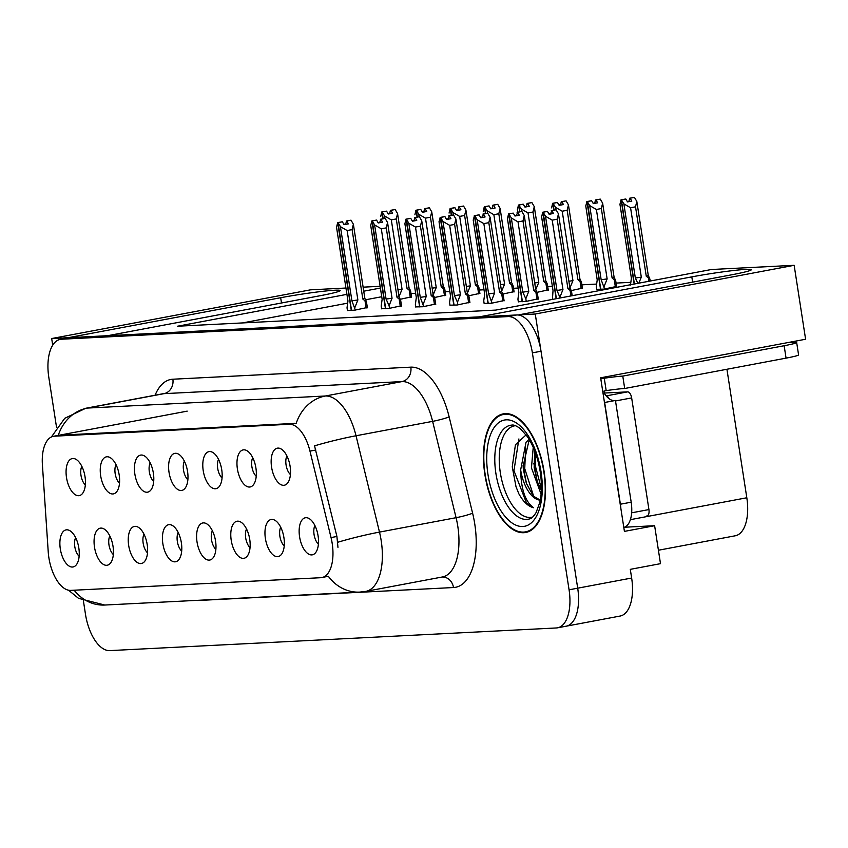 <?xml version="1.0" encoding="UTF-8"?>
<svg xmlns="http://www.w3.org/2000/svg" width="848" height="848" viewBox="0 0 848 848"><rect width="100%" height="100%" fill="white"/><g stroke="black" fill="none" stroke-linecap="round" stroke-linejoin="round"><path stroke-width="1.27" d="M314.894 525.527A11.321 5.523 -100.7 0 0 314.067 534.558A11.321 5.523 -100.7 0 0 318.403 544.151M318.085 535.841A18.857 9.201 -100.7 0 0 308.577 518.276A18.857 9.201 -100.7 0 0 299.577 536.773A18.857 9.201 -100.7 0 0 315.149 553.203A18.857 9.201 -100.7 0 0 318.085 535.841M218.54 459.393A11.321 5.523 -100.7 0 0 217.703 468.425A11.321 5.523 -100.7 0 0 222.049 478.018M221.731 469.707A18.857 9.201 -100.7 0 0 212.223 452.143A18.857 9.201 -100.7 0 0 203.223 470.651A18.857 9.201 -100.7 0 0 218.795 487.07A18.857 9.201 -100.7 0 0 221.731 469.707M252.725 457.666A11.321 5.523 -100.7 0 0 251.888 466.697A11.321 5.523 -100.7 0 0 256.223 476.279M255.905 467.969A18.857 9.201 -100.7 0 0 246.397 450.405A18.857 9.201 -100.7 0 0 237.398 468.912A18.857 9.201 -100.7 0 0 252.969 485.332A18.857 9.201 -100.7 0 0 255.905 467.969M116.006 464.598A11.321 5.523 -100.7 0 0 115.169 473.629A11.321 5.523 -100.7 0 0 119.504 483.212M119.186 474.912A18.857 9.201 -100.7 0 0 109.678 457.348A18.857 9.201 -100.7 0 0 100.679 475.845A18.857 9.201 -100.7 0 0 116.25 492.264A18.857 9.201 -100.7 0 0 119.186 474.912M178.175 532.459A11.321 5.523 -100.7 0 0 177.349 541.49A11.321 5.523 -100.7 0 0 181.684 551.083M181.366 542.773A18.857 9.201 -100.7 0 0 171.858 525.209A18.857 9.201 -100.7 0 0 162.858 543.706A18.857 9.201 -100.7 0 0 178.43 560.136A18.857 9.201 -100.7 0 0 181.366 542.773M109.816 535.925A11.321 5.523 -100.7 0 0 108.989 544.957A11.321 5.523 -100.7 0 0 113.325 554.55M113.007 546.239A18.857 9.201 -100.7 0 0 103.498 528.675A18.857 9.201 -100.7 0 0 94.499 547.172A18.857 9.201 -100.7 0 0 110.07 563.602A18.857 9.201 -100.7 0 0 113.007 546.239M286.9 455.927A11.321 5.523 -100.7 0 0 286.073 464.958A11.321 5.523 -100.7 0 0 290.408 474.551M290.09 466.241A18.857 9.201 -100.7 0 0 280.582 448.677A18.857 9.201 -100.7 0 0 271.583 467.174A18.857 9.201 -100.7 0 0 287.154 483.604A18.857 9.201 -100.7 0 0 290.09 466.241M212.36 530.721A11.321 5.523 -100.7 0 0 211.523 539.763A11.321 5.523 -100.7 0 0 215.858 549.345M215.551 541.035A18.857 9.201 -100.7 0 0 206.043 523.47A18.857 9.201 -100.7 0 0 197.033 541.978A18.857 9.201 -100.7 0 0 212.615 558.397A18.857 9.201 -100.7 0 0 215.551 541.035M280.72 527.255A11.321 5.523 -100.7 0 0 279.882 536.296A11.321 5.523 -100.7 0 0 284.228 545.879M283.91 537.568A18.857 9.201 -100.7 0 0 274.402 520.004A18.857 9.201 -100.7 0 0 265.392 538.512A18.857 9.201 -100.7 0 0 280.974 554.931A18.857 9.201 -100.7 0 0 283.91 537.568M246.535 528.993A11.321 5.523 -100.7 0 0 245.708 538.024A11.321 5.523 -100.7 0 0 250.043 547.617M249.725 539.307A18.857 9.201 -100.7 0 0 240.217 521.743A18.857 9.201 -100.7 0 0 231.218 540.24A18.857 9.201 -100.7 0 0 246.789 556.67A18.857 9.201 -100.7 0 0 249.725 539.307M150.181 462.86A11.321 5.523 -100.7 0 0 149.343 471.891A11.321 5.523 -100.7 0 0 153.689 481.484M153.371 473.173A18.857 9.201 -100.7 0 0 143.863 455.609A18.857 9.201 -100.7 0 0 134.864 474.117A18.857 9.201 -100.7 0 0 150.435 490.536A18.857 9.201 -100.7 0 0 153.371 473.173M184.366 461.132A11.321 5.523 -100.7 0 0 183.528 470.163A11.321 5.523 -100.7 0 0 187.864 479.745M187.546 471.446A18.857 9.201 -100.7 0 0 178.038 453.871A18.857 9.201 -100.7 0 0 169.038 472.378A18.857 9.201 -100.7 0 0 184.61 488.798A18.857 9.201 -100.7 0 0 187.546 471.446M75.642 537.653A11.321 5.523 -100.7 0 0 74.804 546.695A11.321 5.523 -100.7 0 0 79.14 556.277M78.822 547.967A18.857 9.201 -100.7 0 0 69.324 530.403A18.857 9.201 -100.7 0 0 60.314 548.91A18.857 9.201 -100.7 0 0 75.885 565.33A18.857 9.201 -100.7 0 0 78.822 547.967M144.001 534.187A11.321 5.523 -100.7 0 0 143.164 543.229A11.321 5.523 -100.7 0 0 147.499 552.811M147.192 544.501A18.857 9.201 -100.7 0 0 137.683 526.937A18.857 9.201 -100.7 0 0 128.673 545.444A18.857 9.201 -100.7 0 0 144.255 561.864A18.857 9.201 -100.7 0 0 147.192 544.501M81.821 466.326A11.321 5.523 -100.7 0 0 80.984 475.357A11.321 5.523 -100.7 0 0 85.33 484.95M85.012 476.64A18.857 9.201 -100.7 0 0 75.504 459.075A18.857 9.201 -100.7 0 0 66.504 477.583A18.857 9.201 -100.7 0 0 82.076 494.002A18.857 9.201 -100.7 0 0 85.012 476.64M332.183 543.377A33.952 16.568 -100.7 0 0 331.038 537.568L309.976 451.115A33.952 16.568 -100.7 0 0 289.285 424.276L54.516 436.179A33.952 16.568 -100.7 0 0 53.424 436.307A33.952 16.568 -100.7 0 0 42.4 464.683L48.23 551.91A33.952 16.568 -100.7 0 0 70.723 590.388L320.714 577.711A33.952 16.568 -100.7 0 0 321.805 577.583A33.952 16.568 -100.7 0 0 332.183 543.377M564.959 626.343A37.725 18.402 -100.7 0 0 566.167 626.195A37.725 18.402 -100.7 0 0 577.7 588.183L535.258 314.014L518.785 314.852L731.294 274.869A40.238 2.332 -8.8 0 0 751.317 269.717A40.238 2.332 -8.8 0 0 691.809 276.872L479.3 316.855L107.643 335.702L320.152 295.719A40.238 2.332 -8.8 0 0 340.175 290.567A40.238 2.332 -8.8 0 0 280.667 297.722L68.158 337.705L51.686 338.543L52.714 345.231M624.52 527.233L654.624 525.707L624.414 531.389L600.638 377.805L805.6 339.242L794.152 265.307L535.258 314.014M654.624 525.707L660.497 563.666L630.297 569.347L631.643 578.039L577.7 588.183L541.024 351.231A37.725 18.402 -100.7 0 0 516.75 314.958L70.193 337.599A37.725 18.402 -100.7 0 0 68.974 337.748L60.346 339.37A37.725 18.402 -100.7 0 0 48.813 377.381L56.54 427.328M83.422 600.935L85.489 614.334A37.725 18.402 -100.7 0 0 109.763 650.607L556.32 627.965A37.725 18.402 -100.7 0 0 557.539 627.817L620.1 616.051A37.725 18.402 -100.7 0 0 631.643 578.039M345.942 288.034L310.58 289.825L51.686 338.543M346.927 294.351L177.508 326.226L495.73 310.092L711.483 269.494L794.152 265.307M380.402 288.055L363.739 291.193M363.114 287.165L380.127 286.306M726.927 369.262L746.812 497.765A37.725 18.402 79.3 0 1 735.28 535.777L658.419 550.235M630.742 282.342L616.072 283.084M596.568 284.08L581.898 284.822M552.366 286.317L547.713 286.55M518.192 288.055L513.538 288.288M484.007 289.783L479.353 290.016M449.832 291.521L445.179 291.754M415.647 293.249L410.994 293.493M381.738 296.736L365.573 299.779M347.563 303.171L242.528 322.929M596.674 289.306L603.871 289.136L616.591 286.423M537.038 292.327L548.232 289.889M502.853 294.055L514.058 291.617M468.679 295.793L479.873 293.355M434.494 297.521L445.698 295.083M571.213 290.588L582.417 288.15M400.32 299.259L411.513 296.821M518.319 301.708L525.516 301.538L538.226 298.814M449.959 305.174L457.157 305.004L469.866 302.28M415.774 306.902L422.972 306.732L435.692 304.019M381.6 308.64L388.797 308.471L401.507 305.746M484.134 303.436L491.331 303.266L504.051 300.552M347.415 310.368L354.612 310.198L367.332 307.485M544.13 471.668A60.356 29.447 -100.7 0 0 503.352 413.856A60.356 29.447 -100.7 0 0 484.897 474.668A60.356 29.447 -100.7 0 0 525.675 532.491A60.356 29.447 -100.7 0 0 544.13 471.668M74.168 590.219A44.011 38.33 87.1 0 0 104.781 605.037L359.711 592.105A44.011 38.33 -92.9 0 1 328.314 576.248L321.805 577.583M54.516 436.179L58.247 435.416A44.011 38.33 -92.9 0 1 87.418 408.068L325.378 395.995A50.297 24.539 79.3 0 1 356.022 435.766A44.011 4.145 166.3 0 0 314.534 445.857L336.91 536.466L337.96 547.373M566.167 626.195A37.725 18.402 -100.7 0 0 577.7 588.183L569.072 589.805L532.385 352.863A37.725 18.402 -100.7 0 0 508.122 316.58L61.565 339.221A37.725 18.402 -100.7 0 0 60.346 339.37M59.901 435.162L296.206 423.343A44.011 38.33 87.1 0 1 325.378 395.995L401.963 381.589L164.003 393.652A50.297 24.539 -100.7 0 0 162.381 393.843L85.796 408.259A50.297 24.539 79.3 0 1 87.418 408.068L164.003 393.652A12.572 10.95 87.1 0 0 172.865 379.215L410.824 367.152A62.869 30.676 79.3 0 1 449.143 416.866L472.612 513.199A62.869 30.676 79.3 0 1 453.5 587.537L198.57 600.469A12.572 10.95 87.1 0 0 198.538 600.289M557.539 627.817A37.725 18.402 -100.7 0 0 569.072 589.805M355.333 310.071L351.909 300.817L340.43 226.66L338.066 222.621L342.38 221.805L344.065 224.688L348.38 223.883L346.694 220.999L345.475 224.423M351.273 310.368L337.695 222.642L336.529 227.2M347.447 310.569L347.023 307.835L347.956 301.019L336.476 226.861M347.956 300.998L336.508 227.031M354.92 307.442L357.877 299.959L347.129 230.539L352.09 229.607L362.827 299.026L366.463 302.015M366.113 308.036L365.064 301.231C366.58 302.916 366.866 302.683 365.933 300.521L364.852 298.379L353.436 224.603M346.196 221.021L351.008 220.183L346.694 220.999M362.827 299.026L364.852 298.39L353.372 224.222L351.008 220.183M338.066 222.621L351.517 310.357M343.853 224.328L345.422 224.031M342.009 221.858L337.557 222.653M347.129 230.539L340.43 226.66M353.372 224.222L352.09 229.607M351.909 300.817L357.877 299.959M337.939 222.632L342.38 221.805M342.009 221.826L337.695 222.642M384.992 218.466L384.61 215.996L382.119 211.968L383.169 218.763M382.119 211.968L386.561 211.152L388.246 214.025L392.56 213.219L390.875 210.336L395.189 209.52L390.377 210.357L389.667 213.76M382.247 211.958L386.561 211.152M381.738 211.989L386.19 211.163L381.738 211.989L380.71 216.537M382.925 218.805L381.876 211.979M397.988 289.91L402.058 289.306L399.026 296.577M402.058 289.306L391.31 219.876L384.61 215.996M397.617 213.95L409.033 287.716L397.553 213.558L396.27 218.943L407.019 288.373L409.033 287.726L410.114 289.868C411.047 292.019 410.761 292.263 409.245 290.567L410.294 297.372M411.566 297.139L410.665 291.352L407.019 288.373M391.31 219.876L396.27 218.943M397.553 213.558L395.189 209.52M388.034 213.664L389.603 213.367M389.508 308.333L389.105 305.704L386.084 299.079L374.604 224.932L372.251 220.893L376.565 220.077L378.24 222.96L382.565 222.144L380.879 219.261L379.66 222.695M385.448 308.64L371.869 220.904L370.714 225.473M381.632 308.831L381.208 306.107L382.141 299.28L370.661 225.123M382.13 299.259L370.682 225.303M389.105 305.704L392.052 298.231L381.303 228.812L386.264 227.879L397.012 297.298L400.648 300.277L399.026 296.641L387.61 222.876M380.37 219.293L384.685 218.477L380.879 219.261M397.012 297.298L399.037 296.652L387.547 222.494L385.193 218.455M372.251 220.893L385.702 308.63M378.028 222.589L379.597 222.293M381.303 228.812L374.604 224.932M387.547 222.494L386.264 227.879M386.084 299.079L392.052 298.231M372.113 220.893L376.565 220.077M423.693 306.605L420.269 297.351L408.789 223.194L406.425 219.155L410.739 218.339L412.425 221.222L416.739 220.416L415.054 217.533L413.835 220.957M419.633 306.902L406.054 219.176L404.888 223.734M415.806 307.103L415.382 304.368L416.315 297.553L404.835 223.395M416.315 297.531L404.867 223.565M423.279 303.976L426.237 296.493L415.488 227.073L420.449 226.14L431.187 295.56L434.833 298.549M434.473 304.57L433.423 297.765C434.939 299.45 435.225 299.217 434.293 297.054L433.211 294.913L421.795 221.137M414.555 217.554L419.368 216.717L415.054 217.533M431.187 295.56L433.211 294.924L421.732 220.756L419.368 216.717M406.425 219.155L419.877 306.891M412.213 220.862L413.782 220.565M410.368 218.392L405.916 219.176M415.488 227.073L408.789 223.194M421.732 220.756L420.449 226.14M420.269 297.351L426.237 296.493M406.298 219.166L410.739 218.339M410.368 218.36L406.054 219.176M457.867 304.867L457.464 302.238L454.443 295.613L442.963 221.466L440.61 217.427L444.924 216.611L446.61 219.494L450.924 218.678L449.239 215.795L448.02 219.229M453.807 305.174L440.229 217.438L439.073 222.006M449.991 305.365L449.567 302.641L450.5 295.814L439.02 221.657M450.489 295.804L439.041 221.837M457.464 302.238L460.411 294.765L449.663 225.345L454.623 224.413L465.372 293.832L469.008 296.811L467.386 293.175L455.97 219.409M448.73 215.827L453.044 215.01L449.239 215.795M465.372 293.832L467.396 293.185L455.917 219.028L453.553 214.989M440.61 217.427L454.062 305.163M446.387 219.123L447.956 218.826M444.553 216.664L440.101 217.448M449.663 225.345L442.963 221.466M455.917 219.028L454.623 224.413M454.443 295.613L460.411 294.765M440.472 217.427L444.924 216.611M444.543 216.632L440.229 217.438M419.166 216.728L418.785 214.268L416.294 210.23L417.354 217.035M416.294 210.23L420.746 209.414L422.431 212.297L426.745 211.481L425.06 208.608L429.374 207.792L424.551 208.629L423.841 212.032M416.432 210.23L420.746 209.414M415.923 210.251L420.364 209.435L415.923 210.251L414.895 214.809M417.11 217.077L416.05 210.251M432.173 288.182L436.232 287.567L433.201 294.85M436.232 287.567L425.484 218.148L418.785 214.268M431.791 212.212L443.218 285.988L431.738 211.83L430.445 217.215L441.193 286.635L443.218 285.999L444.288 288.129L444.829 289.613L443.419 288.839L444.479 295.645M441.193 286.635L443.419 288.839M425.484 218.148L430.445 217.215M431.738 211.83L429.374 207.792M422.209 211.926L423.777 211.629M453.351 215L452.97 212.53L450.479 208.502L451.528 215.297M450.479 208.502L454.92 207.686L456.606 210.558L460.92 209.753L459.234 206.87L463.549 206.053L458.736 206.891L458.026 210.293M450.606 208.491L454.92 207.686M450.108 208.523L454.549 207.696L450.108 208.523L449.069 213.071M451.284 215.339L450.235 208.513M466.347 286.444L470.417 285.84L467.386 293.111M470.417 285.84L459.669 216.41L452.97 212.53M465.976 210.484L477.392 284.25L465.912 210.092L464.63 215.477L475.378 284.907L477.392 284.26L478.473 286.391C479.406 288.553 479.12 288.797 477.604 287.101L478.654 293.906M479.926 293.673L479.025 287.885L475.378 284.907M459.669 216.41L464.63 215.477M465.912 210.092L463.549 206.053M456.394 210.198L457.962 209.901M487.526 213.261L487.144 210.802L484.664 206.764L485.713 213.569M484.664 206.764L489.105 205.947L490.791 208.831L495.105 208.014L493.419 205.131L497.734 204.326L492.911 205.163L492.2 208.566M484.791 206.764L489.105 205.947M484.282 206.785L488.724 205.969L484.282 206.785L483.254 211.343M485.469 213.611L484.409 206.774M500.532 284.716L504.592 284.101L501.56 291.383M504.592 284.101L493.854 214.682L487.144 210.802M500.15 208.746L511.577 282.522L500.097 208.364L498.804 213.749L509.553 283.168L511.577 282.522L512.648 284.663C513.591 286.825 513.294 287.059 511.789 285.373L512.839 292.178M514.1 291.935L513.21 286.147L509.553 283.168M493.854 214.682L498.804 213.749M500.097 208.364L497.734 204.326M490.568 208.46L492.137 208.163M521.711 211.534L521.329 209.064L518.838 205.036L519.888 211.83M518.838 205.036L523.28 204.22L524.965 207.092L529.279 206.287L527.594 203.403L531.908 202.587L527.096 203.425L526.385 206.827M518.965 205.025L523.28 204.22M518.467 205.057L522.909 204.23L518.467 205.057L517.428 209.604M519.654 211.873L518.594 205.046M534.706 282.978L538.777 282.363L535.745 289.645M538.777 282.363L528.028 212.943L521.329 209.064M534.335 207.018L545.752 280.783L534.272 206.626L532.989 212.011L543.738 281.43L545.752 280.794L546.833 282.925C547.766 285.087 547.479 285.32 545.964 283.635L547.013 290.44M548.285 290.207L547.384 284.419L543.738 281.43M528.028 212.943L532.989 212.011M534.272 206.626L531.908 202.587M524.753 206.732L526.322 206.435M517.375 209.265L517.842 212.212M720.397 355.27A38.351 2.215 -8.8 0 0 731.103 353.256M600.819 378.961A12.572 10.95 -92.9 0 1 602.112 378.621L604.264 378.219A25.154 1.452 171.2 0 1 622.771 376.099L624.69 388.501L786.064 358.132A25.154 1.452 -8.8 0 0 798.583 354.92L796.664 342.507A25.154 1.452 -8.8 0 0 793.378 342.295L787.887 342.571M624.69 388.501A25.154 1.452 -8.8 0 0 606.182 390.621L604.03 391.034L604.412 393.514A25.154 12.264 -100.7 0 0 615.044 400.532M622.771 376.099L784.146 345.73A25.154 1.452 -8.8 0 0 796.664 342.507M604.465 402.524A25.154 12.264 -100.7 0 0 604.645 402.482L620.397 504.21A25.154 12.264 79.3 0 1 620.874 508.503M623.81 527.456A25.154 12.264 -100.7 0 0 631.188 502.186L615.436 400.457L604.645 402.482M603.108 393.758L604.412 393.514M604.264 378.219L606.182 390.621M532.629 517.068A46.523 22.695 79.3 0 1 500.32 472.707A46.523 22.695 79.3 0 1 515.436 425.696M526.11 434.865L515.436 444.734L512.256 466.824L516.008 486.688L518.796 493.695C523.301 501.836 528.251 506.521 533.657 507.751C525.368 502.016 521.043 489.402 520.661 469.887L526.014 442.306L529.088 439.317M543.822 471.679A59.731 29.139 79.3 0 1 525.559 531.866A59.731 29.139 79.3 0 1 485.204 474.657A59.731 29.139 79.3 0 1 503.468 414.471A59.731 29.139 79.3 0 1 543.822 471.679M541.077 494.172L531.452 467.863L533.233 447.373M541.331 490.356L537.091 481.155L534.145 467.354L534.791 451.168M520.661 469.887A31.44 15.338 -100.7 0 0 540.261 500.129L533.434 496.186L526.301 483.19L523.364 469.389L523.121 466.167L528.717 441.797L529.799 440.525M647.013 515.902L646.812 515.934A6.286 3.063 -100.7 0 0 647.013 515.902A6.286 3.063 -100.7 0 0 648.932 509.574L631.654 397.913A6.286 3.063 -100.7 0 0 627.605 391.871L604.338 393.048M609.097 398.708A6.286 3.063 -100.7 0 0 606.203 395.931M533.657 507.751L526.597 503.235L513.952 470.693L518.902 438.957M533.731 496.504L524.742 468.668L525.643 447.479M541.384 488.671L535.533 466.633L535.332 452.588M516.008 486.699L512.256 466.835M526.544 483.911L523.078 465.414M537.335 481.876L533.869 463.379M492.052 303.139L488.628 293.885L477.148 219.727L474.785 215.689L479.099 214.873L480.784 217.756L485.098 216.95L483.413 214.067L482.205 217.491M487.992 303.436L474.414 215.71L473.248 220.268M484.166 303.637L483.742 300.902L484.674 294.086L473.195 219.929M484.674 294.076L473.226 220.098M491.639 300.51L494.596 293.026L483.848 223.607L488.808 222.674L499.557 292.094L503.193 295.083M502.832 301.104L501.783 294.298C503.299 295.984 503.585 295.751 502.652 293.588L501.571 291.447L490.155 217.671M482.915 214.088L487.727 213.251L483.413 214.067M499.557 292.094L501.571 291.458L490.091 217.289L487.727 213.251M474.785 215.689L488.236 303.425M480.572 217.395L482.141 217.099M474.414 215.71L478.728 214.894L474.276 215.71M483.848 223.607L477.148 219.727M490.091 217.289L488.808 222.674M488.628 293.885L494.596 293.026M474.657 215.699L479.099 214.873M526.226 301.4L525.824 298.772L522.803 292.147L511.323 217.989L508.97 213.95L513.284 213.145L514.969 216.028L519.283 215.212L517.598 212.329L516.379 215.763M522.167 301.708L508.588 213.972L507.433 218.54M518.351 301.899L517.927 299.174L518.859 292.348L507.38 218.19M518.849 292.337L507.401 218.371M525.824 298.772L528.77 291.299L518.022 221.879L522.983 220.946L533.731 290.366L537.367 293.344L538.279 299.132M537.017 299.376L535.957 292.56C537.473 294.256 537.77 294.023 536.826 291.86L535.756 289.709L524.329 215.943M517.089 212.36L521.403 211.544L517.598 212.329M533.731 290.366L535.756 289.719L524.276 215.562L521.912 211.523M508.97 213.95L522.421 301.697M514.747 215.657L516.315 215.36M512.913 213.198L508.461 213.982M518.022 221.879L511.323 217.989M524.276 215.562L522.983 220.946M522.803 292.147L528.77 291.299M508.832 213.961L513.284 213.145M512.902 213.166L508.588 213.972M560.146 297.977L556.988 290.419L545.508 216.261L543.144 212.223L547.458 211.406L549.144 214.29L553.458 213.484L551.772 210.601L550.564 214.025M556.161 298.719L542.773 212.244L541.607 216.802M552.408 299.429L553.034 290.62L541.554 216.463M553.034 290.599L541.586 216.632M559.998 297.044L562.955 289.56L552.207 220.141L557.168 219.208L567.916 288.627L571.552 291.617L572.199 295.708M570.937 295.941L570.142 290.832C571.658 292.518 571.944 292.284 571.011 290.122L569.93 287.981L558.514 214.205M551.274 210.622L556.087 209.785L551.772 210.601M567.916 288.627L569.93 287.991L558.45 213.823L556.087 209.785M543.144 212.223L556.405 298.676M548.932 213.929L550.5 213.632M547.087 211.459L542.635 212.244M552.207 220.141L545.508 216.261M558.45 213.823L557.168 219.208M556.988 290.419L562.955 289.56M543.017 212.233L547.458 211.406M547.087 211.428L542.773 212.244M555.885 209.795L555.504 207.336L553.023 203.297L554.073 210.092M553.023 203.297L557.465 202.481L559.15 205.364L563.464 204.548L561.779 201.665L566.093 200.859L561.27 201.697L560.56 205.099M553.15 203.297L557.465 202.481M552.642 203.319L557.083 202.502L552.642 203.319L551.613 207.877M553.829 210.145L552.769 203.308M568.891 281.25L572.951 280.635L569.92 287.907M572.951 280.635L562.213 211.216L555.504 207.336M568.51 205.28L579.937 279.056L568.457 204.898L567.164 210.283L577.912 279.702L579.937 279.056L581.007 281.197C581.951 283.359 581.654 283.592 580.149 281.907L581.198 288.712M582.459 288.468L581.569 282.681L577.912 279.702M562.213 211.216L567.164 210.283M568.457 204.898L566.093 200.859M558.927 204.993L560.496 204.697M604.592 289.009L601.168 279.755L589.689 205.598L587.325 201.559L600.776 289.295M587.198 201.57L591.639 200.753L593.324 203.626L597.639 202.82L595.953 199.937L600.278 199.121L595.455 199.958L594.745 203.361M587.325 201.559L591.639 200.753M586.827 201.591L591.268 200.764L586.827 201.591L585.788 206.138M600.532 289.306L586.954 201.58M604.179 286.38L607.136 278.897L596.388 209.477L589.689 205.598M601.168 279.755L607.136 278.897M614.111 277.328L602.631 203.16L601.349 208.544L612.097 277.964L614.111 277.317L615.192 279.458C616.125 281.621 615.839 281.854 614.323 280.169L615.372 286.974M616.644 286.741L615.743 280.953L612.097 277.964M614.111 277.317L602.695 203.541M596.388 209.477L601.349 208.544M602.631 203.16L600.278 199.121M593.112 203.266L594.681 202.969M585.735 205.799L597.215 279.935L596.282 286.772L596.706 289.507M637.834 283.359L635.343 278.017L623.863 203.87L621.383 199.831L634.41 283.995M621.383 199.831L625.824 199.015L627.509 201.898L631.824 201.082L630.138 198.199L634.452 197.393L629.629 198.231L628.919 201.633M621.51 199.831L625.824 199.015M621.001 199.852L625.442 199.036L621.001 199.852L619.973 204.41M634.166 284.048L621.128 199.842M638.798 283.168L641.311 277.169L630.573 207.749L623.863 203.87M635.343 278.017L641.311 277.169M636.869 201.813L648.296 275.579L636.816 201.432L635.523 206.817L646.271 276.236L648.296 275.589L649.367 277.731C650.31 279.893 650.013 280.126 648.508 278.441L648.943 281.26M649.907 279.215L646.271 276.236M630.573 207.749L635.523 206.817M636.816 201.432L634.452 197.393M627.287 201.527L628.856 201.23M619.92 204.061L631.4 278.197L630.467 285.045M331.038 537.568L336.91 536.466M692.625 282.14L691.809 276.872M746.812 497.765L630.361 519.676M309.976 451.115L315.848 450.012M289.285 424.276L294.659 423.258M281.483 302.99L280.667 297.722M198.57 600.469A62.869 30.676 79.3 0 1 196.153 600.405M449.143 416.866A12.572 1.187 -13.7 0 1 432.618 421.361L356.022 435.766L379.491 532.099A50.297 24.539 79.3 0 1 381.197 540.706A50.297 24.539 79.3 0 1 365.817 591.385L442.412 576.969A50.297 24.539 -100.7 0 0 457.793 526.29A50.297 24.539 -100.7 0 0 456.076 517.693L432.618 421.361A50.297 24.539 -100.7 0 0 401.963 381.589A12.572 10.95 87.1 0 0 410.824 367.152M337.78 542.254A44.011 4.145 166.3 0 1 379.491 532.099L456.076 517.693A12.572 1.187 -13.7 0 0 472.612 513.199M155.089 395.221A62.869 30.676 79.3 0 1 172.865 379.215M532.385 352.863L541.024 351.231M508.122 316.58L516.75 314.958M61.565 339.221L70.193 337.599M453.5 587.537A12.572 10.95 87.1 0 0 442.243 577M399.238 299.503L400.298 306.308M467.598 296.037L468.658 302.842M602.112 378.621L600.776 378.696M631.188 502.186L620.397 504.21M784.146 345.73L786.064 358.132M495.9 473.449A47.817 23.331 79.3 0 1 511.832 425.102C513.687 424.668 516.506 425.834 520.301 428.622L527.403 436.678C533.604 445.974 537.876 457.666 540.229 471.774C541.925 483.36 541.777 493.6 539.784 502.482L536.095 512.574C533.572 516.538 531.378 518.658 529.491 518.923A47.817 23.331 79.3 0 1 495.9 473.449M541.045 471.827A54.071 26.383 79.3 0 1 522.771 526.513A54.071 26.383 79.3 0 1 487.982 474.52A54.071 26.383 79.3 0 1 506.256 419.824A54.071 26.383 79.3 0 1 541.045 471.827M627.605 391.871L606.172 395.899M631.654 397.913L615.51 400.956M648.932 509.574L631.643 512.817M53.424 436.307L187.185 411.142M68.571 590.229L78.504 598.328L104.781 605.037M51.399 436.974L64.724 418.308L85.796 408.259M359.711 592.105L365.817 591.385M366.484 302.005L367.385 307.803M400.659 300.277L401.56 306.064M434.844 298.538L435.745 304.337M469.029 296.811L469.919 302.598M444.85 289.613L445.741 295.401M517.831 212.223L517.407 209.435M525.559 531.866L529.724 531.081M503.468 414.471L507.634 413.686M503.203 295.072L504.104 300.87M597.215 279.946L585.767 205.969M649.928 279.215L650.204 281.027M631.4 278.208L619.941 204.241"/></g></svg>
